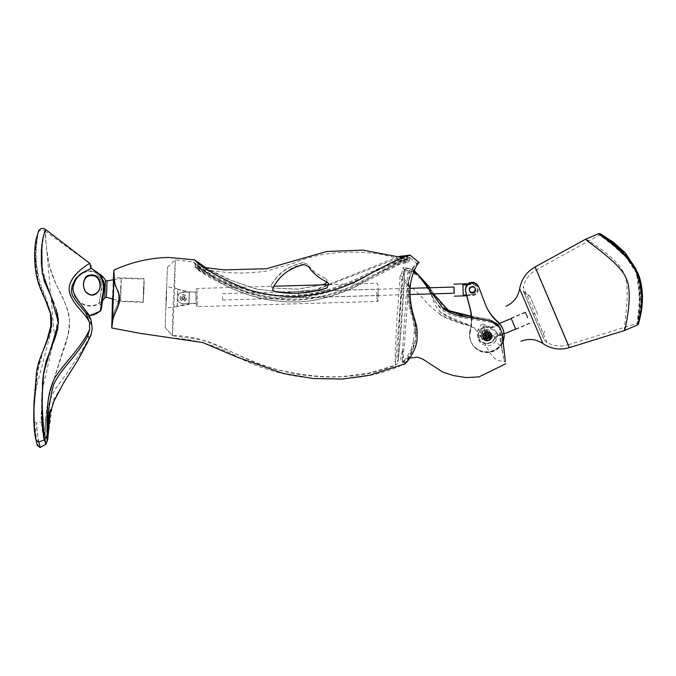 <?xml version="1.0" encoding="UTF-8"?>
<svg xmlns="http://www.w3.org/2000/svg" width="676" height="676" viewBox="0 0 676 676"><rect width="100%" height="100%" fill="white"/><g stroke="black" fill="none" stroke-linecap="round" stroke-linejoin="round"><path stroke-width="0.51" stroke-dasharray="3.38 2.54" d="M38.878 442.129L36.927 430.637L36.36 423.041L38.549 442.188M35.76 439.4L33.876 421.097L36.267 440.845L33.885 420.962L36.36 423.041C40.011 423.514 46.889 418.723 45.469 419.306L45.022 438.977L45.469 419.297L44.151 439.882L45.469 419.297C50.725 411.777 48.613 412.504 50.582 409.58L46.762 421.976L46.61 436.552M51.368 324.404L49.999 310.656L38.371 281.072L35.904 266.369L35.456 251.835L36.36 240.707L37.805 233.769A4.571 4.326 -164.6 0 1 45.03 231.023L54.553 336.749L41.895 391.86L41.261 420.802L45.52 443.946L40.34 447.47M36.867 443.515L33.851 416.002L34.527 400.86L36.25 387.796L51.968 327.97L51.452 315.295L45.182 295.742C37.256 278.968 33.42 256.601 38.16 232.383L35.422 253.475L38.219 280.599L49.762 309.87L51.401 323.787M33.952 405.008L38.152 368.902L41.853 354.342L44.092 348.039M36.124 440.566L34.687 432.775M37.045 444.073L36.842 443.321L37.045 444.073M37.805 233.769L35.786 240.859L34.653 254.413M35.49 269.251L38.566 283.979L44.962 298.826M50.894 328.468L46.137 343.307L40.247 358.162L36.546 372.966M44.895 231.006L45.495 229.426C45.393 241.932 47.109 255.553 50.658 270.282C56.868 290.824 69.772 305.772 69.358 321.041C69.172 331.434 67.085 341.507 63.105 351.25L51.046 388.886C45.503 411.177 43.957 427.824 45.706 444.335L45.706 444.335C44.134 426.835 45.715 409.166 50.447 391.328C56.116 371.732 61.812 353.599 67.524 336.927C73.49 318.523 64.769 300.702 56.26 284.875L49.931 267.679C47.066 255.038 45.588 242.287 45.495 229.434L45.03 231.023C42.749 236.98 40.712 255.46 42.664 269.217C45.774 283.371 50.59 297.457 57.13 311.484L57.959 314.991C57.274 324.979 55.111 335.203 51.477 345.681C47.582 356.125 44.92 367.06 43.475 378.484L41.067 416.137C41.726 429.023 43.213 438.293 45.512 443.946L46.137 443.845M38 233.043L38.16 232.29M41.785 244.957L42.368 240.994M43.332 236.389L44.227 233.102M89.173 315.836L92.756 315.143L99.803 311.222L100.597 309.743L102.22 296.358C103.774 291.102 103.977 285.982 102.837 280.988C101.67 276.974 99.423 273.966 96.093 271.972L90.897 268.203L82.987 272.462C78.196 273.89 74.799 279.475 72.788 289.21C73.101 294.17 76.32 299.874 82.447 306.321L89.122 315.836M83.478 285.103C82.962 279.703 85.531 276.256 91.175 274.769C97.116 275.664 100.141 278.622 100.251 283.641C101.054 288.534 98.857 292.345 93.634 295.074C86.621 294.474 83.233 291.153 83.478 285.103M99.735 277.785C96.736 273.746 94.606 271.575 93.33 271.253C94.184 272.445 99.98 273.653 101.62 283.962C101.569 293.13 98.257 305.51 99.102 303.752L101.054 291.626C102.456 287.503 102.017 282.889 99.735 277.785L101.468 276.56M102.313 278.03L103.31 280.447M104.003 290.503L103.513 293.012M103.191 294.685L102.777 297.161M102.372 300.026L104.4 287.021C102.541 277.278 99.727 272.124 95.933 271.566L97.648 272.749M98.586 273.467L101.172 276.129M90.415 294.998C100.555 295.319 101.265 284.266 98.671 279.872C96.651 275.698 92.975 274.524 87.635 276.366C84.728 278.732 83.393 281.74 83.621 285.39C83.427 289.691 85.691 292.894 90.415 294.998M92.84 269.352L93.82 270.087M95.265 271.11L97.581 272.707M101.113 276.036L99.549 274.287L103.022 279.661L103.014 295.691L101.696 305.941M99.803 311.222L101.282 309.355A0.76 0.499 8.6 0 1 100.597 309.743M96.212 313.858L94.353 314.661M92.933 315.126L89.224 315.827M82.987 272.462L75.129 279.492L71.817 287.173L71.521 291.905L72.949 296.401L89.384 318.024L92.054 326.432C87.449 314.788 72.366 305.375 69.239 292.032C67.034 276.788 84.069 266.978 89.764 263.395L45.03 231.023L45.495 229.426M89.384 318.016L90.043 317.923M47.573 434.592L46.602 420.886L50.7 409.335M76.734 361.981L53.083 400.445L47.768 439.045M47.21 440.389L46.576 420.844C46.813 408.642 49.94 397.733 55.931 388.108C69.231 370.668 80.976 352.72 91.175 334.265M56.1 309.135L54.148 303.634M43.763 279.898L42.495 274.557M92.139 329.035L92.054 326.432M45.672 444.276L45.393 442.526M143.43 289.987L144.089 279.078L143.92 290.503L143.244 301.918L143.43 289.987M120.59 289.142L120.404 301.074L121.089 289.666L121.249 278.233L120.59 289.142M104.755 297.939L105.405 280.21M496.514 323.077L499.496 326.601L501.516 332.431L500.586 328.798L489.965 319.68L496.514 323.077C475.346 315.768 440.693 320.88 431.119 293.367C432.665 300.82 435.547 306.718 439.763 311.053C437.795 312.067 468.206 325.164 469.845 325.046L477.586 331.57L477.797 337.628C479.157 340.915 481.565 342.926 485.022 343.687C491.308 357.435 497.629 362.995 503.983 360.359L504.321 362.006L505.479 361.128L502.183 333.868L500.147 327.978L500.637 339.394M499.496 326.601L499.987 338.87L503.983 360.359L500.781 340.51L503.003 340.138C506.425 368.319 506.197 367.837 502.302 338.701L501.516 332.431M497.967 334.35C495.609 331.139 490.632 328.418 483.036 326.195C485.216 327.421 485.14 329.288 482.825 331.789L481.177 335.541L482.284 339.529L497.967 334.35L495.592 341.143C499.733 345.233 501.879 347.971 502.04 349.357M495.592 341.143C490.404 349.881 476.876 344.963 478.219 335.659L480.154 330.378C481.354 327.691 482.318 326.297 483.044 326.195M466.634 324.708L480.154 330.387M440.076 313.833L439.975 313.808C437.406 315.126 461.277 324.573 466.634 324.717L467.277 324.81C465.848 324.37 439.485 315.658 440.076 313.833C426.235 305.577 419.34 290.798 407.687 285.475L404.079 284.114C402.617 312.227 399.305 353.092 398.063 361.043C397.809 362.497 397.699 361.939 397.733 359.362C397.741 351.233 399.905 315.954 400.606 306.549L403.707 268.541L403.741 267.654L402.93 267.392C402.262 272.124 401.341 274.617 400.175 274.853L397.784 307.487C395.908 332.913 394.623 361.668 395.384 365.192L395.418 365.217C397.319 362.843 397.496 366.544 398.485 357.824L398.063 361.043C397.801 362.606 397.691 362.049 397.733 359.362L399.905 310.428L403.707 268.541M431.119 293.367C425.669 281.089 417.878 273.281 407.738 269.952A4219.888 4140.644 75.4 0 1 403.648 269.293M439.763 311.053L439.746 311.061C437.228 311.889 467.716 327.412 469.812 325.088M497.029 324.218C481.718 318.734 459.266 320.542 443.997 311.23C430.02 301.141 426.294 274.498 408.794 272.158A4948.058 4817.784 -67.1 0 1 404.713 271.6L404.079 284.114M478.219 335.659L481.177 335.55L482.825 331.789A6.092 6.084 154.9 0 0 482.284 339.529M485.022 343.687C489.965 344.329 493.641 342.124 496.049 337.079L497.088 332.727L486.72 340.265C483.855 340.239 481.836 338.913 480.67 336.276L481.151 330.927L482.233 329.753C484.616 327.505 484.726 325.646 482.563 324.176C488.824 325.79 493.666 328.637 497.088 332.727M482.563 324.176C481.363 324.319 480.163 325.756 478.963 328.494L477.586 331.57M489.542 335.051L487.371 333.589L485.064 337.172M487.337 333.505A2.476 2.476 -25.1 0 1 489.525 335.017L487.404 333.657L485.038 337.121A2.476 2.476 -25.1 0 1 487.337 333.505M487.464 331.646L489.931 332.398L491.477 334.231M483.222 338.177L487.354 331.578M487.565 340.163C484.236 340.391 481.996 339.234 480.847 336.699L480.67 336.276L477.797 337.628L480.67 336.276M488.638 335.009L484.092 335.093L486.441 331.595L488.596 333.023L488.638 335.009L484.058 335.026L486.407 331.527L488.562 332.955L488.613 334.941M486.492 331.713A2.476 2.476 -25.1 0 1 487.455 336.428A2.476 2.476 -25.1 0 1 484.16 335.237A2.476 2.476 -25.1 0 1 486.492 331.713M482.233 329.753A6.092 6.084 154.9 0 0 486.72 340.265M485.275 329.516C482.309 330.387 481.27 332.507 482.149 335.879C484.591 341.49 493.227 337.045 490.455 332.06C489.238 329.989 487.514 329.136 485.275 329.516L485.25 329.449C482.275 330.319 481.236 332.44 482.115 335.811C484.557 341.422 493.193 336.978 490.421 331.992C489.204 329.922 487.48 329.068 485.25 329.449M485.841 331.519L487.252 331.688L488.545 332.922L484.041 334.992L485.841 331.519M183.39 299.899L181.861 298.26C182.976 296.223 184.041 296.257 185.047 298.361L183.39 299.899M181.903 298.775A1.597 1.597 154.9 0 0 183.289 299.696A1.597 1.597 154.9 0 0 184.801 297.415A1.597 1.597 154.9 0 0 182.672 296.654A1.597 1.597 154.9 0 0 181.903 298.775L181.861 298.26M184.801 297.415L185.047 298.361M183.162 299.417A1.597 1.597 -25.1 0 1 182.545 296.375A1.597 1.597 -25.1 0 1 184.675 297.136A1.597 1.597 -25.1 0 1 183.162 299.417M183.069 299.214L184.573 296.941L181.667 298.277L183.069 299.214M177.712 289.311L189.28 291.855L188.815 304.217L177.087 305.898L177.137 306.617L188.942 304.487L189.407 292.133L177.847 289.59L177.788 288.872L177.087 305.898M177.213 306.177L177.847 289.59M189.407 292.133L188.942 304.487M188.815 304.217L189.28 291.855M166.499 297.812L165.882 308.07L166.034 297.322L166.668 286.599L166.499 297.812M165.138 327.319L167.403 267.333L165.138 327.319L172.456 335.719L174.518 294.795L175.295 259.88L172.76 312.98L172.431 335.685C209.577 334.662 235.206 358.686 280.008 370.304C324.869 380.444 363.325 378.746 395.384 365.192L399.719 311.602L401.62 278.85C402.938 278.182 403.775 275.191 404.13 269.876L404.806 269.91L404.468 276.721L398.485 357.824M327.007 282.129L326.914 279.898L325.308 278.309L326.854 279.779L326.922 282.086M322.215 284.85L297.44 289.21L272.918 288.01L297.17 289.108L321.725 284.866M327.116 282.179L328.68 283.666M307.715 264.434L303.093 262.541L307.715 264.434C310.639 269.437 316.52 274.101 325.359 278.436M325.308 278.309C316.672 274.169 310.783 269.479 307.622 264.248M304.048 264.578L308.78 266.707M327.066 282.053C318.066 277.439 311.949 272.259 308.695 266.521M272.918 288.01L271.253 286.776L271.338 284.757L271.304 286.894L272.969 288.128M303.093 262.541C286.413 266.893 279.222 272.521 271.338 284.757M271.397 284.875C278.985 272.69 289.59 265.322 303.203 262.778M272.825 290.131L272.901 288.077M303.938 264.35C292.809 265.279 282.441 273.146 272.842 287.959M413.509 271.811L404.13 269.876M414.092 270.332L412.36 269.521L408.076 282.205L407.053 282.272L402.609 349.906C403.614 355.906 403.58 359.953 402.499 362.049L404.67 341.228L408.574 285.847L409.563 285.678L413.425 271.777M419.128 262.71C417.988 259.702 406.741 272.817 408.439 292.835C409.833 313.258 416.044 318.861 415.791 330.784L415.765 333.733C415.808 349.686 406.107 362.632 405.059 362.86A2.281 2.281 154.9 0 0 402.364 362.251L402.609 349.906C400.243 358.043 400.158 362.159 402.364 362.251L410.214 358.018M489.956 319.562L471.223 316.182M433.62 293.832L430.113 287.739M501.465 332.296L505.361 361.525M411.025 349.847L413.095 342.529C415.689 336.065 412.411 352.779 411.025 349.847C407.332 356.86 404.493 360.925 402.499 362.049M479.546 318.776L447.267 311.357L417.979 274.295M413.535 271.744L404.806 269.91M404.763 270.67L404.713 271.6M400.175 274.853L407.053 282.272L408.279 268.33L412.36 269.521M408.279 268.33L402.93 267.392M414.058 270.408L403.741 267.654M429.868 287.748L433.367 293.84M471.24 316.393L489.965 319.68M409.377 270.67L408.574 285.847L401.62 278.85M413.399 271.727L417.016 264.662L416.729 264.054C415.664 264.358 414.211 266.192 412.377 269.572M412.892 271.532L417.016 264.662L416.729 264.054C415.579 264.215 413.957 265.989 411.861 269.369M402.406 362.285L402.364 362.251C403.961 364.094 417.092 347.303 415.546 335.642A2.281 1.048 -175.5 0 1 417.058 335.465L417.151 332.761C415.191 316.782 406.69 297.077 411.152 280.506M409.867 277.202C404.628 292.446 413.585 313.689 415.833 329.939L415.841 330.894M408.076 282.205C407.02 292.716 407.527 301.361 409.597 308.155C412.225 315.92 413.788 323.255 414.287 330.15A2.281 0.845 -0.1 0 1 415.833 329.939M415.791 332.761A2.281 0.862 -176.8 0 0 414.253 332.888L413.095 342.529M417.151 332.761A2.281 1.031 0.9 0 0 415.63 333.023C415.098 325.579 413.653 318.506 411.312 311.813C409.36 305.451 408.777 296.739 409.563 285.678M417.151 332.812A2.281 0.972 -177.3 0 0 415.63 333.023L415.546 335.642A2.281 1.09 2.8 0 1 417.067 335.423M211.782 276.476C236.042 295.437 276.34 304.039 304.065 301.488C317.585 300.735 341.769 293.756 354.173 287.249L394.598 263.927C403.141 259.905 408.338 257.86 410.18 257.784L410.146 257.75C407.932 256.872 402.381 258.139 393.5 261.587L381.087 268.017C364.812 277.447 348.309 285.095 331.57 290.942C316.841 295.826 302.003 298.091 287.063 297.736C259.601 298.395 227.119 286.894 210.895 274.574L193.446 262.026L195.246 264.206C196.167 265.465 199.935 268.152 206.526 272.267L211.782 276.476C202.758 271.541 197.215 268.178 195.161 266.386L210.895 274.574M167.403 267.333L175.287 259.88L193.446 262.026C193.277 262.668 197.637 266.082 206.526 272.267M394.598 263.927C399.415 259.812 409.597 258.95 409.614 258.105L410.18 257.784L409.614 258.105C409.174 256.88 403.809 258.038 393.5 261.587M415.791 332.71A2.281 0.913 1.5 0 0 414.253 332.888L414.287 330.15A2.281 0.786 -178.4 0 1 415.833 329.998M112.706 299.003L113.416 279.737M143.422 289.97L143.227 302.299L144.165 282.154L143.422 289.97M112.461 298.936L113.289 279.763M111.827 326.449L111.819 326.432C111.532 326.609 111.895 315.548 114.05 312.008C116.306 306.245 121.452 301.175 117.083 289.007L114.827 284.85C113.374 276.814 113.061 272.462 113.872 271.794L113.872 271.794M115.495 286.286L117.818 290.579M205.774 270.67L195.246 264.206L195.161 266.386A2.281 2.281 154.9 0 0 197.079 268.727L197.096 268.71C198.153 269.428 213.701 277.743 224.77 281.926C236.144 286.928 247.315 290.663 258.283 293.139C279.416 297.71 300.947 297.313 322.875 291.947C348.917 285.635 361.66 276.83 378.019 270.324L395.798 262.981C401.113 261.916 404.603 261.536 406.268 261.857A2.281 2.281 154.9 0 0 409.546 259.888L409.622 258.139M406.225 261.823L400.065 263.471C396.499 264.722 384.509 270.518 364.11 280.853C342.935 292.784 319.571 299.24 294.026 300.22C281.191 300.119 257.649 297.643 240.876 290.359C221.677 283.109 199.648 271.591 197.079 268.727L224.01 272.158C238.358 273.603 252.663 273.197 266.919 270.958L293.866 263.048C313.132 254.649 336.141 251.109 362.894 252.418C377.926 253.027 392.376 256.162 406.225 261.823M381.087 268.017L398.865 260.809C404.147 259.846 407.712 259.542 409.546 259.888L404.586 261.257C402.854 261.122 395.511 264.426 382.574 271.177M195.313 265.609L195.372 267.442A2.281 2.281 154.9 0 0 195.381 267.451L196.065 268.338C199.175 271.034 204.744 274.583 212.788 278.977C226.806 286.81 241.873 293.071 257.995 297.753C271 300.752 284.292 302.164 297.879 302.003C309.126 301.504 320.17 299.536 331.029 296.105L352.331 288.365L399.203 264.451L407.805 262.237C409.369 261.071 409.926 260.066 409.479 259.212M405.059 362.86C405.87 363.882 417.236 351.106 417.016 336.403L417.058 335.465M415.765 333.733L415.791 330.784M404.603 256.787L407.146 257.032L409.943 255.427M409.115 255.765L402.305 258.224C399.972 258.663 388.81 264.147 368.817 274.667C346.999 287.875 322.308 295.226 294.744 296.73C281.52 296.73 256.559 294.187 239.084 286.041C220.03 278.419 198.685 265.896 197.561 263.429L203.307 267.138M398.933 256.466L314.948 289.886L285.551 292.404L257.142 289.159L230.812 280.253L205.952 267.78M203.873 267.468L228.606 279.518L256.145 289.032L285.923 292.514L316.782 289.658L400.775 257.1M401.907 257.505L407.265 259.804L401.552 261.384C398.434 262.254 386.503 268.102 365.758 278.909C344.557 291.305 321.185 298.26 295.657 299.764C282.678 299.916 256.804 297.406 238.991 288.914C220.368 281.334 199.809 269.394 197.443 266.471C201.321 269.344 226.544 282.712 243.985 288.525C266.868 296.341 291.407 297.626 317.593 292.378C342.47 286.734 357.57 278.301 372.197 271.389L393.702 262.102C399.862 260.091 404.383 259.322 407.265 259.804L407.391 256.795M111.76 323.432L113.272 313.816L117.286 304.901L118.697 298.344L118.461 293.587L113.83 281.698L113.56 275.09M415.715 333.623C416.999 347.058 404.206 365.581 403.31 364.33L403.462 364.313M197.443 266.462L197.553 263.42L197.443 266.471L203.755 267.451M180.129 297.913A3.093 3.093 154.9 0 0 184.54 300.617A3.093 3.093 154.9 0 0 182.512 294.812A3.093 3.093 154.9 0 0 180.129 297.913M180.255 298.184A3.093 3.093 154.9 0 0 184.666 300.896A3.093 3.093 154.9 0 0 182.638 295.091A3.093 3.093 154.9 0 0 180.255 298.184M378.095 292.193L378.256 295.513L378.095 292.193M222.522 296.68L222.683 300L222.522 296.68M195.956 291.931L183.188 292.302A5.805 5.797 154.9 0 0 178.101 300.566A5.805 5.797 154.9 0 0 183.517 303.896L196.277 303.524L195.956 291.931L183.061 292.024A5.805 5.797 154.9 0 0 177.965 300.288A5.805 5.797 154.9 0 0 183.382 303.617L196.15 303.254L195.829 291.652M469.541 290.925A3.093 3.093 -25.1 0 1 469.313 290.528L469.575 291.077A3.093 3.093 -25.1 0 0 469.643 291.212A3.093 3.093 -25.1 0 1 471.062 286.962A3.093 3.093 -25.1 0 1 475.245 288.584A3.093 3.093 -25.1 0 0 475.186 288.449A3.093 3.093 154.9 0 0 470.935 286.683A3.093 3.093 154.9 0 0 469.592 291.069A3.093 3.093 -25.1 0 1 471.037 286.632A3.093 3.093 -25.1 0 1 475.169 288.449L475.312 288.72M298.623 294.77L298.471 291.542L298.623 294.77M454.221 293.24L454.044 287.055M467.631 284.765L472.237 284.63A5.138 5.129 -25.1 0 1 477.51 289.615A5.138 5.129 -25.1 0 1 472.524 294.888L466.617 295.066M472.389 294.618A5.138 5.129 154.9 0 0 477.383 289.336A5.138 5.129 154.9 0 0 472.102 284.351L462.823 284.621L463.111 294.88L472.389 294.618L472.49 295.623L472.524 294.888M453.942 287.055L454.12 293.249M462.95 284.9L463.237 295.159M463.111 294.88L462.823 284.621M527.61 318.058L525.26 312.549L527.61 318.058M500.206 324.429L490.649 328.485L490.193 327.438L490.514 328.206L500.071 324.142L502.217 327.547L503.764 332.854L494.215 336.91L494.663 337.958L494.35 337.197L503.899 333.133L502.454 328.054M471.307 317.602A45.715 45.655 -25.1 0 1 469.997 330.547L470.124 330.826A17.145 17.12 154.9 0 0 491.486 351.393A17.145 17.12 154.9 0 0 503.764 332.854M469.997 330.547A17.145 17.12 154.9 0 0 493.902 350.168A17.145 17.12 154.9 0 0 499.589 323.449M500.071 324.142A17.145 17.12 154.9 0 0 499.505 323.483M494.731 338.093L494.595 337.806A8.357 8.349 -25.1 0 1 479.191 338.49A8.357 8.349 -25.1 0 1 490.134 327.302L490.269 327.59A8.357 8.349 154.9 0 0 479.326 338.777A8.357 8.349 154.9 0 0 494.731 338.093L494.35 337.197M490.649 328.485L490.269 327.59M494.215 336.91L494.595 337.806M484.92 336.724L485.951 332.93L488.021 333.023L489.297 334.662M485.317 332.93L484.515 335.989C487.362 338.186 488.849 337.485 488.993 333.885L487.312 332.524L485.317 332.93M490.134 327.302L490.514 328.206M484.971 332.186L484.168 335.254C487.007 337.442 488.503 336.741 488.647 333.15L486.957 331.789L484.971 332.186M470.124 330.826A45.715 45.655 154.9 0 0 471.417 317.619M466.753 295.784L465.434 290.95L466.693 295.784M486.399 306.836A45.715 45.655 -25.1 0 1 484.869 303.279L478.574 286.751A6.904 6.895 154.9 0 0 478.371 286.278M484.869 303.279L484.996 303.549A45.715 45.655 154.9 0 0 486.331 306.701A45.715 45.655 154.9 0 0 486.458 306.98A45.715 45.655 -25.1 0 1 485.123 303.837L478.836 287.308A6.904 6.895 154.9 0 0 478.633 286.827M469.313 290.528A3.093 3.093 -25.1 0 1 470.91 286.362A3.093 3.093 -25.1 0 1 475.084 288.322M484.996 303.549L478.701 287.021A6.904 6.895 154.9 0 0 478.566 286.692M468.434 283.734A6.904 6.895 154.9 0 0 465.561 291.221M467.902 283.751A6.904 6.895 154.9 0 0 465.434 290.95M484.303 331.417C486.737 330.091 488.714 330.606 490.252 332.972C490.015 338.777 487.599 339.91 483.002 336.369L482.951 333.099L484.303 331.417M471.544 317.635A45.715 45.655 -25.1 0 1 470.259 331.105L470.386 331.375A45.715 45.655 154.9 0 0 471.654 317.644M470.386 331.375A17.145 17.12 154.9 0 0 487.852 352.602A17.145 17.12 154.9 0 0 503.172 341.203M470.259 331.105A17.145 17.12 154.9 0 0 491.621 351.681A17.145 17.12 154.9 0 0 503.899 333.133M469.702 291.348L469.575 291.077A3.093 3.093 -25.1 0 1 471.172 286.92A3.093 3.093 -25.1 0 1 475.186 288.449L475.051 288.17M484.692 332.246L483.34 333.927L483.391 337.197C487.988 340.738 490.404 339.605 490.632 333.792C489.103 331.434 487.126 330.919 484.692 332.246M484.084 330.953C486.517 329.626 488.495 330.142 490.032 332.499C489.796 338.304 487.379 339.445 482.782 335.896L482.732 332.634L484.084 330.953M484.65 336.276L485.038 337.121L486.306 333.674L488.368 333.767L489.475 334.907L489.128 334.172M484.912 332.719L483.56 334.392L483.61 337.662C488.207 341.203 490.624 340.07 490.852 334.265C489.323 331.899 487.345 331.384 484.912 332.719M537.707 314.484L529.866 296.105L537.707 314.484M534.505 313.174L533.111 314.019L523.613 291.55L523.275 286.573L543.065 333.074L523.275 286.573L523.731 291.779L529.874 296.122M527.973 317.923L525.463 312.042L527.973 317.923M511.208 318.514L515.703 329.026M600.06 234.006L617.729 248.109C633.843 259.221 645.555 286.801 641.794 304.775L639.665 318.937L638.178 323.762L640.172 301.31C641.127 291.314 639.564 280.625 635.465 269.259L633.066 264.324M628.486 258.409L634.925 269.504L638.203 280.32L639.42 291.086L639.319 301.04L637.164 323.373L639.065 316.782L640.628 307.318L641.287 295.066L639.428 281.055L637.012 273.949L626.01 257.26L613.14 245.439L599.629 235.011L605.29 238.053M641.794 304.775C643.214 295.437 641.921 285.052 637.916 273.603C632.449 262.736 625.714 254.235 617.729 248.109M635.11 267.535L639.826 284.968L640.172 301.31M637.721 324.902C635.626 325.486 645.234 296.477 635.119 269.301C623.534 244.67 598.936 233.82 598.919 233.55M624.582 330.48C623.018 330.074 631.502 289.184 624.134 273.991C618.506 258.612 586.675 239.312 585.796 239.118L585.796 239.127M90.888 268.203A3.811 3.802 69.9 0 0 89.764 263.395M107.019 280.962L106.411 297.305M481.177 335.55L481.76 338.651M499.987 338.87L502.302 338.701M409.614 258.105L409.546 259.888M195.153 266.369L195.237 264.198L193.446 262.026M407.383 256.762L407.265 259.804M111.76 327.961C126.023 331.164 146.675 334.544 173.707 338.101C197.434 339.529 221.052 346.991 244.56 360.477C298.724 385.954 366.02 383.207 403.31 364.33M376.785 291.964L377.242 301.462L376.785 291.964M328.942 284.655L376.718 283.278L377.766 283.852L378.332 292.691L378.256 300.828L377.242 301.462L197.502 306.65L196.969 288.466L197.502 306.65L196.446 306.076L195.888 297.237L195.956 289.1L196.969 288.466L273.924 286.244M636.26 269.589L640.147 304.639L638.169 323.762L637.164 323.373L568.457 344.743L536.55 269.623L568.457 344.743C561.021 346.923 553.889 346.196 547.053 342.563C545.321 341.363 544.188 340.07 543.631 338.684L533.111 314.019L536.905 312.768M547.053 342.563L534.522 313.199M634.925 269.504L635.465 269.259M535.079 266.952L569.361 347.65M542.904 343.569L519.65 288.829M43.399 349.703L37.704 371.2L33.952 404.932M34.138 427.502L34.375 430.139M34.73 433.198L36.107 440.541M101.763 305.298L99.102 303.752A17.525 17.525 0 0 1 72.957 287.072A17.525 17.525 0 0 1 93.33 271.253L93.863 270.121M97.724 272.808L96.102 271.684M103.014 295.691C104.755 289.142 104.755 283.802 103.022 279.661M90.88 268.245L89.756 269.538M113.01 299.079L120.404 301.074L143.244 301.918M113.729 279.678L121.249 278.233L144.089 279.078M98.578 273.459A17.145 17.145 0 0 0 74.394 294.618A17.145 17.145 0 0 0 102.262 300.93M177.788 288.872L166.668 286.599M177.137 306.617L165.882 308.07M418.664 274.819L417.447 273.924M404.468 276.721L404.789 270.138M500.781 340.51L500.967 341.971M165.147 327.336L172.448 335.71L201.372 339.791C221.086 344.54 240.605 358.424 266.006 366.24C290.257 374.335 315.143 377.867 340.662 376.853L368.2 373.203L395.418 365.217M417.236 263.995L410.146 257.75M144.098 278.698L113.653 277.574M143.227 302.299L112.782 301.175M402.533 362.226L405.059 362.868M222.683 300L378.256 295.513M222.497 293.654L378.07 289.167M410.307 288.314L298.471 291.542M410.163 294.516L298.648 297.727M466.812 295.784L472.49 295.623A5.999 5.999 0 0 0 478.312 289.446A5.999 5.999 0 0 0 472.144 283.624L469.068 283.717M494.663 337.958L504.085 333.952M515.703 329.018L529.731 323.06M490.193 327.438L499.412 323.525M511.242 318.497L525.26 312.549M484.515 335.989L484.168 335.254M488.993 333.885L488.647 333.15M490.252 332.972L490.032 332.499M483.002 336.369L482.782 335.896M483.391 337.197L483.61 337.662M490.632 333.792L490.852 334.265M544.755 331.164C543.073 334.079 542.701 336.572 543.631 338.634L523.731 291.779C525.59 294.702 527.635 296.139 529.866 296.105M600.051 233.989L599.629 235.003L536.55 269.623C529.815 273.459 525.387 279.095 523.258 286.54L523.258 286.54M515.856 329.373L530.229 323.263M511.09 318.151L525.463 312.042"/><path stroke-width="1.01" d="M37.467 445.881L36.867 443.515C38.566 446.354 39.723 447.673 40.34 447.47L38.878 442.129M38.549 442.188L44.143 439.89L38.549 442.188L35.76 439.4L34.941 434.778M45.393 442.526L45.022 438.977L45.706 444.343L40.34 447.47M44.092 348.039L47.235 339.859L51.368 324.404M34.687 432.775L33.8 421.123L33.952 405.008M36.842 443.321L36.124 440.566M44.962 298.826L50.531 313.723L50.894 328.468M36.546 372.966L34.045 401.781L33.842 411.185L34.459 430.62L35.836 439.763M46.61 436.552L47.227 441.217L45.672 444.276M56.1 309.135L58.406 319.554L57.663 329.212L55.086 337.924L45.985 361.745L43.458 373.904L42.546 382.379L42.056 418.089L42.613 428.947L44.143 439.89L41.904 400.192L43.594 372.958L58.508 322.832L50.886 296.139L42.14 272.301L41.785 244.957M42.368 240.994L43.332 236.389M44.227 233.102L44.895 231.006M91.378 268.33L86.697 270.628C82.565 273.408 75.602 275.318 73.109 287.292C70.329 294.804 92.451 317.357 89.122 315.836L89.857 317.492C90.939 318.548 91.699 322.469 92.13 329.246L92.139 329.035M101.172 276.129L102.313 278.03M103.31 280.447L104.197 284.055M104.214 284.199L104.003 290.503M103.513 293.012L103.191 294.685M102.777 297.161L102.372 300.026M95.933 271.566L93.913 270.155L95.958 271.575M97.648 272.749L99.533 274.27M90.415 295.006L85.869 292.015C81.137 285.762 83.376 272.462 95.35 276.247C102.363 280.709 102.194 294.635 90.415 295.006M91.716 268.423L94.564 270.873C98.772 273.079 101.594 276.687 103.039 281.698C103.901 286.793 103.58 291.973 102.076 297.246L100.597 309.743A0.76 0.499 8.6 0 0 101.282 309.355L104.383 287.52L100.361 275.115L92.84 269.352M93.82 270.087L95.265 271.11M97.724 272.808L98.586 273.467M85.801 292.066C90.533 296.468 94.834 296.13 98.721 291.052C101.062 286.396 100.851 282.036 98.104 277.971C95.975 273.51 85.928 274.245 85.049 278.478C82.692 282.72 82.945 287.249 85.801 292.066M100.597 309.743L99.803 311.222L94.175 314.653L89.173 315.836L100.225 311.239L101.282 309.355M96.212 313.858L99.803 311.222M94.353 314.661L92.933 315.126M90.043 317.923L88.725 315.32L85.734 312.802L76.337 301.606L72.425 295.564L71.377 291.018L72.078 285.872L75.67 278.52L82.751 272.529L86.697 270.628M48.081 431.525L47.126 435.589C48.275 423.979 43.974 400.192 54.697 377.994C65.758 361.06 80.52 348.698 89.638 329.491L87.703 335.93L89.528 338.169L76.743 361.981L64.051 382.041L54.021 401.071L50.151 413.281L47.768 439.045L50.311 411.346L49.035 417.379L48.081 431.525C47.058 419.407 48.875 403.783 53.531 384.644C61.617 367.702 78.103 354.875 87.703 335.93M47.269 440.211L47.844 437.685M92.13 329.246L91.175 334.265L89.528 338.169M44.16 439.882L47.126 435.589M54.148 303.634L43.763 279.898M42.495 274.557L41.363 263.251L41.312 250.542L42.715 239.177L45.495 229.426C42.926 227.761 40.67 228.175 38.726 230.685L36.005 239.524C34.29 249.14 34.206 259.787 35.752 271.49C38.785 294.229 54.308 309.346 51.291 325.393C48.765 342.8 38.093 356.675 36.394 373.743L33.842 411.211M45.495 229.426L89.781 263.378C85.793 265.524 67.448 277.43 69.315 290.705C71.301 303.659 84.111 311.399 89.452 322.241L89.638 329.491M89.452 322.241L85.734 312.802M47.21 440.389C46.568 443.177 46.002 444.36 45.512 443.946M107.019 280.962L105.405 280.21L104.755 297.939L106.411 297.305L107.019 280.962L113.729 279.678M500.147 327.978L497.029 324.218L490.522 320.906L499.97 327.691L502.234 333.936L505.361 361.525M485.064 337.172L489.542 335.051M489.525 335.017A2.476 2.476 -25.1 0 1 488.292 338.211A2.476 2.476 -25.1 0 1 485.047 337.121C487.835 339.183 489.323 338.482 489.517 335.009M491.477 334.231L491.815 336.986C491.097 334.434 489.61 332.634 487.354 331.578M491.815 336.986L487.92 340.679L483.205 338.144M488.613 334.045L487.421 333.69L485.089 337.223L489.568 335.102L488.613 334.045M485.081 337.206L489.559 335.085M489.956 332.448L491.486 334.265C494.257 339.496 485.452 343.602 483.222 338.177C482.647 332.905 484.895 330.995 489.956 332.448M326.922 282.086L325.038 283.996L327.007 282.129M325.038 283.996L322.215 284.85M321.725 284.866L324.987 283.878M326.93 288.01L328.705 283.726L327.116 282.179C318.404 277.802 312.287 272.648 308.78 266.707L304.048 264.578C289.615 267.916 279.23 275.749 272.901 288.077L272.85 290.19L274.507 291.407C291.981 294.592 309.439 293.426 326.871 287.9L326.93 288.01C309.456 293.536 291.998 294.702 274.566 291.517M328.68 283.666L326.871 287.9M274.507 291.407L272.825 290.131M490.615 320.99L465.451 316.757L443.067 308.281L417.447 273.924L413.509 271.811M471.223 316.182L448.323 310.512L433.62 293.832M430.113 287.739L414.092 270.332M490.522 320.906L467.395 317.044C458.632 316.233 450.968 313.681 444.402 309.388L443.067 308.281M417.979 274.295L413.535 271.744M414.058 270.408L429.868 287.748M433.367 293.84L449.295 311.214L471.24 316.393M403.31 364.33C404.882 366.333 418.292 348.765 417.067 336.513L417.202 333.792C417.202 320.711 412.056 317.72 410.307 298.015C408.008 277.515 418.368 261.798 419.128 262.71L410.155 255.097L398.933 256.466M113.416 279.737L113.484 289.387L112.706 299.003M113.289 279.763L113.872 271.794C114.312 273.932 112.537 322.3 111.827 326.449L112.461 298.936M113.872 271.794L113.872 271.794C113.424 273.459 113.957 278.275 115.486 286.252L115.495 286.286M117.835 290.612C120.81 297.508 119.669 305.332 114.405 314.087C112.326 321.784 111.464 325.9 111.836 326.449L111.827 326.449M205.952 267.78L194.739 260.006M194.899 260.192L194.663 259.905C198.06 264.781 219.7 278.208 238.805 285.863C256.407 294.178 281.36 296.671 294.635 296.68C322.173 295.209 347.092 287.706 369.375 274.169C390.044 263.234 401.688 257.463 404.307 256.855L410.155 255.097M409.943 255.427L409.115 255.765M203.307 267.138L203.873 267.468M400.775 257.1L404.603 256.787M113.56 275.09L113.931 270.096L114.455 282.889L119.17 294.651L119.567 300.186L119.069 303.701L113.069 318.219L111.768 327.978L111.76 323.432M113.931 270.096L113.948 270.104C131.254 262.178 149.421 257.953 168.417 257.429L194.671 259.88M403.462 364.313L369.299 375.307L342.335 379.05L312.743 378.484L283.557 373.549L237.47 357.274L202.783 342.529L139.526 333.26L111.768 327.97M475.473 289.674A3.093 3.093 -25.1 0 1 469.643 291.212A3.093 3.093 -25.1 0 0 473.699 292.564A3.093 3.093 -25.1 0 0 475.245 288.584A3.093 3.093 -25.1 0 1 475.473 289.674M475.346 289.396A3.093 3.093 154.9 0 0 475.169 288.449A3.093 3.093 -25.1 0 1 469.592 291.069A3.093 3.093 154.9 0 0 475.346 289.396M429.454 287.765L454.044 287.055L454.221 293.24L432.927 293.857M454.12 293.249L453.942 287.055M466.617 295.066L463.237 295.159L462.95 284.9L467.631 284.765M502.716 328.637L500.206 324.429A17.145 17.12 154.9 0 0 498.06 322.224A45.715 45.655 -25.1 0 1 486.526 307.115M499.589 323.449A17.145 17.12 154.9 0 0 497.798 321.666A45.715 45.655 -25.1 0 1 486.399 306.836M499.505 323.483A17.145 17.12 154.9 0 0 497.925 321.937L497.798 321.666M489.297 334.662C488.917 337.654 487.455 338.346 484.92 336.724M466.693 295.784L469.879 308.062A45.715 45.655 -25.1 0 1 471.307 317.602M471.417 317.619A45.715 45.655 154.9 0 0 470.006 308.34L466.753 295.784M486.458 306.98A45.715 45.655 154.9 0 0 497.925 321.937M475.084 288.322A3.093 3.093 -25.1 0 1 469.541 290.925M478.566 286.692A6.904 6.895 154.9 0 0 468.434 283.734M478.498 286.548L478.371 286.278A6.904 6.895 154.9 0 0 467.902 283.751M471.654 317.644A45.715 45.655 154.9 0 0 470.268 308.89L470.141 308.619A45.715 45.655 -25.1 0 1 471.544 317.635M503.172 341.203A17.145 17.12 154.9 0 0 498.187 322.494L498.06 322.224M470.141 308.619L465.696 291.5A6.904 6.895 154.9 0 1 478.633 286.827L478.76 287.106A6.904 6.895 154.9 0 1 478.963 287.579L485.258 304.107A45.715 45.655 154.9 0 0 498.187 322.494M471.299 287.19A3.093 3.093 -25.1 0 1 475.312 288.72A3.093 3.093 -25.1 0 1 473.825 292.835A3.093 3.093 -25.1 0 1 469.702 291.348A3.093 3.093 -25.1 0 1 471.299 287.19M478.76 287.106A6.904 6.895 154.9 0 0 465.823 291.779L470.268 308.89M515.703 329.026L511.208 318.514M633.066 264.324L616.106 244.644L604.564 236.363L600.034 233.98L608.197 240.225C618.853 246.486 628.832 257.59 638.144 273.543L637.916 273.603M605.29 238.053L628.486 258.409M616.106 244.644L635.11 267.535M637.299 273.949C646.974 299.375 637.637 324.624 637.721 324.902L638.567 323.677C639.302 319.68 647.177 297.237 638.144 273.543L637.299 273.949C624.776 247.805 597.128 234.597 598.919 233.55L600.381 233.803L613.335 242.194L625.334 252.866L636.26 269.589M598.919 233.55L585.796 239.118C584.715 240.208 620.45 262.668 626.297 278.605C633.454 293.333 625.199 329.66 624.599 330.471L637.721 324.902M34.653 254.413L35.49 269.251M34.459 430.62L34.544 431.474M506.02 306.228C513.549 302.764 518.095 296.967 519.65 288.829L542.904 343.569C551.092 349.002 559.914 350.362 569.361 347.65L535.079 266.952L585.788 239.127M51.401 323.787L47.016 340.256L43.399 349.703M33.952 404.932L34.138 427.502M34.375 430.139L34.73 433.198M36.107 440.541L36.732 442.932M33.842 411.185L33.851 410.315M33.868 409.428C33.918 406.817 33.335 420.852 34.544 431.491M100.225 311.239L100.885 310.478M101.442 308.129L102.27 300.82M100.361 275.115L98.299 273.239M96.22 271.76L94.674 270.704M93.432 269.8L92.156 268.803M47.971 433.755L50.582 409.58M76.743 361.981C82.717 351.731 87.542 342.597 91.218 334.561M47.768 439.045L47.227 441.217M89.781 263.378L90.88 268.245M106.411 297.305L113.01 299.079M105.405 280.21A17.145 17.145 0 0 0 98.578 273.459M102.262 300.93A17.145 17.145 0 0 0 104.755 297.939M410.214 358.018L417.413 357.148L422.83 359.125L442.695 372.07L453.283 375.535L466.127 377.588L478.98 376.904L505.775 363.764M503.231 341.701L502.902 339.073M203.755 267.451L224.187 269.885L266.496 268.71L326.778 251.497L363.037 250.137L401.907 257.505M273.924 286.244L328.942 284.655M429.243 287.765L410.307 288.314M432.708 293.866L410.163 294.516M469.068 283.717L453.959 284.148M466.812 295.784L454.306 296.147M504.085 333.952L515.703 329.018M499.412 323.525L511.242 318.497M569.361 347.65L624.599 330.471M519.65 288.829C521.433 279.163 526.57 271.87 535.079 266.952M542.904 343.569C535.967 339.039 528.632 338.287 520.917 341.295"/></g></svg>
